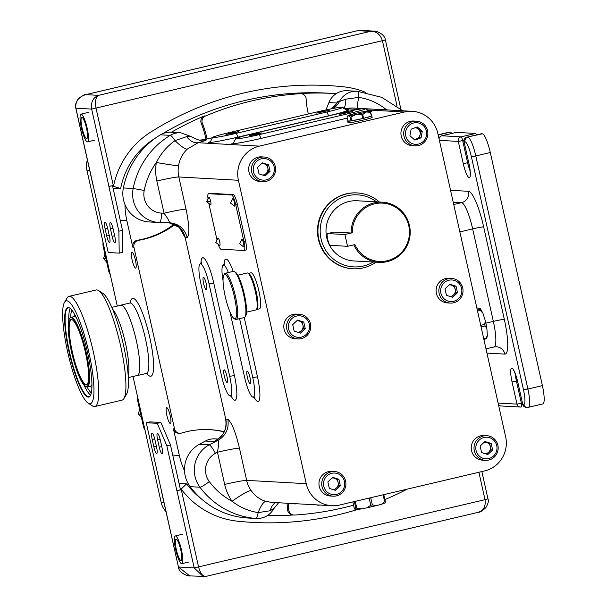 <?xml version="1.0" encoding="UTF-8"?>
<svg xmlns="http://www.w3.org/2000/svg" width="607" height="607" viewBox="0 0 607 607"><rect width="100%" height="100%" fill="white"/><g stroke="black" fill="none" stroke-linecap="round" stroke-linejoin="round"><path stroke-width="0.91" d="M206.699 201.752L210.621 204.779A3.794 0.744 -103.2 0 0 210.69 201.501A3.794 0.744 -103.2 0 0 208.891 197.434L206.699 201.752L210.69 201.501M219.719 245.478A3.794 0.744 -103.2 0 0 219.787 242.201A3.794 0.744 -103.2 0 0 217.989 238.134L215.796 242.451L219.719 245.478M234.454 206.107A3.794 0.744 -103.2 0 0 234.522 202.829A3.794 0.744 -103.2 0 0 232.724 198.762L230.539 203.079L234.454 206.107M239.636 243.779L243.551 246.806A3.794 0.744 -103.2 0 0 243.619 243.528A3.794 0.744 -103.2 0 0 241.821 239.462L239.689 243.839M203.618 283.537A6.457 1.26 -103.2 0 0 206.403 289.896A6.457 1.26 -103.2 0 0 206.236 283.681A6.457 1.26 -103.2 0 0 203.451 277.323A6.457 1.26 -103.2 0 0 203.618 283.537M224.294 376.037A6.457 1.26 -103.2 0 0 227.079 382.395A6.457 1.26 -103.2 0 0 226.912 376.181A6.457 1.26 -103.2 0 0 224.127 369.83A6.457 1.26 -103.2 0 0 224.294 376.037M247.36 377.319A6.457 1.26 -103.2 0 0 250.145 383.677A6.457 1.26 -103.2 0 0 249.978 377.463A6.457 1.26 -103.2 0 0 247.193 371.112A6.457 1.26 -103.2 0 0 247.36 377.319M231.024 132.986L226.032 134.466L233.642 133.13L238.634 131.651L231.024 132.986M321.664 111.658L316.672 113.137L329.275 110.322L321.664 111.658M344.73 112.94L339.738 114.42L352.341 111.605L344.73 112.94M254.09 134.268L249.098 135.748L256.708 134.413L261.7 132.933L254.09 134.268M170.188 415.689A8.134 1.586 76.8 0 1 170.4 423.511A8.134 1.586 76.8 0 1 166.895 415.507A8.134 1.586 76.8 0 1 166.675 407.684A8.134 1.586 76.8 0 1 170.188 415.689M132.159 260.107A8.134 1.586 -103.2 0 0 135.665 268.112A8.134 1.586 -103.2 0 0 135.452 260.289A8.134 1.586 -103.2 0 0 131.939 252.284A8.134 1.586 -103.2 0 0 132.159 260.107M352.295 232.807L344.92 234.545L347.545 246.313L354.928 244.575A29.189 28.582 93.2 0 0 390.104 259.879A29.189 28.582 93.2 0 0 408.754 225.713A29.189 28.582 93.2 0 0 377.455 203.299A29.189 28.582 93.2 0 0 352.295 232.807L351.18 233.012A30.145 29.515 -86.8 0 1 382.364 202.169A30.145 29.515 -86.8 0 1 409.467 225.493A30.145 29.515 -86.8 0 1 379.011 262.361A30.145 29.515 -86.8 0 1 353.828 244.833M333.933 232.094L351.18 233.012M334.07 232.064L327.621 233.581A6.04 1.176 -103.2 0 0 327.552 233.589A6.04 1.176 -103.2 0 0 327.712 239.401A6.04 1.176 -103.2 0 0 330.246 245.349L347.545 246.313M248.005 273.18L249.09 273.886A18.035 3.513 76.8 0 1 253.248 281.489A18.035 3.513 76.8 0 1 257.186 308.295L256.526 309.411A18.984 3.703 -103.2 0 0 252.383 281.193A18.984 3.703 -103.2 0 0 248.005 273.18A18.984 3.703 -103.2 0 0 247.201 272.983L237.807 275.191M234.423 271.595L235.508 272.3A22.785 4.439 76.8 0 1 240.767 281.906A22.785 4.439 76.8 0 1 245.736 315.769L245.084 316.884A23.734 4.621 -103.2 0 0 239.909 281.61A23.734 4.621 -103.2 0 0 234.423 271.595A23.734 4.621 -103.2 0 0 233.422 271.344L225.265 273.264A23.734 4.621 76.8 0 1 231.745 283.53A23.734 4.621 76.8 0 1 237.291 306.808A23.734 4.621 76.8 0 1 236.138 319.472A23.734 4.621 76.8 0 1 235.137 319.221L234.052 318.523A22.785 4.439 -103.2 0 0 236.335 308.531A22.785 4.439 -103.2 0 0 230.797 284.251A22.785 4.439 -103.2 0 0 223.824 275.047A22.785 4.439 -103.2 0 0 228.793 308.91A22.785 4.439 -103.2 0 0 234.052 318.523M223.824 275.047L224.484 273.939A23.734 4.621 76.8 0 1 225.265 273.264M248.384 273.431A18.514 3.604 76.8 0 1 256.807 294.691A18.514 3.604 76.8 0 1 256.678 309.487A18.514 3.604 76.8 0 1 256.465 309.509M248.354 273.408L250.919 272.809A18.514 3.604 76.8 0 1 259.523 294.046A18.514 3.604 76.8 0 1 259.394 308.849L256.678 309.487M347.697 121.18A12.345 0.69 -12.6 0 0 351.104 120.914L347.94 120.983A12.345 0.69 -12.6 0 0 347.697 121.18L348.054 122.781A12.345 0.69 -12.6 0 0 355.694 121.726A12.345 0.69 -12.6 0 0 368.821 118.638A12.345 0.69 -12.6 0 0 372.144 117.394L371.788 115.8A12.345 0.69 -12.6 0 0 371.484 115.717M371.332 116.104L363.578 118.312A12.345 0.69 -12.6 0 0 368.464 117.037A12.345 0.69 -12.6 0 0 371.332 116.104L370.475 112.287L366.294 112.007A10.918 0.615 -12.6 0 0 369.208 110.876A10.918 0.615 -12.6 0 0 368.806 110.831A10.918 0.615 -12.6 0 0 361.089 112.113A10.918 0.615 -12.6 0 0 350.869 114.571A10.918 0.615 -12.6 0 0 347.932 115.634A10.918 0.615 -12.6 0 0 348.357 115.74A10.918 0.615 -12.6 0 0 356.066 114.457A10.918 0.615 -12.6 0 0 366.294 112.007L362.728 114.495A12.345 0.69 167.4 0 1 361.84 114.708L356.066 114.457L350.922 116.984A12.345 0.69 167.4 0 1 350.247 117.098L348.357 115.74L347.462 116.369L347.083 117.166L347.94 120.983M363.578 118.312L362.728 114.495M362.69 118.524L351.772 120.801A12.345 0.69 -12.6 0 0 362.69 118.524L361.84 114.708M351.772 120.801L350.922 116.984M351.104 120.914L350.247 117.098M297.794 332.295A5.789 5.668 93.2 0 0 302.954 325.215L302.225 321.96L303.766 322.051L297.513 320.094L292.718 324.646L294.175 331.156L300.427 333.114L305.222 328.562L303.766 322.051M309.304 324.176A10.82 10.6 93.2 0 0 296.611 316.057A10.82 10.6 93.2 0 0 288.636 329.032A10.82 10.6 93.2 0 0 301.322 337.151A10.82 10.6 93.2 0 0 309.304 324.176M310.443 323.812A12.345 12.087 93.2 0 0 299.342 314.267A12.345 12.087 93.2 0 0 286.876 329.358A12.345 12.087 93.2 0 0 297.976 338.911A12.345 12.087 93.2 0 0 310.443 323.812M299.342 314.267L296.58 314.107A12.345 12.087 93.2 0 0 284.106 329.206A12.345 12.087 93.2 0 0 295.207 338.759L297.976 338.911M450.068 296.459A5.789 5.668 93.2 0 0 455.227 289.387L454.499 286.132L456.039 286.216L449.787 284.266L444.992 288.818L446.449 295.328L452.701 297.286L457.496 292.726L456.039 286.216M461.578 288.34A10.82 10.6 93.2 0 0 448.884 280.229A10.82 10.6 93.2 0 0 440.91 293.204A10.82 10.6 93.2 0 0 453.596 301.315A10.82 10.6 93.2 0 0 461.578 288.34M462.716 287.984A12.345 12.087 93.2 0 0 451.616 278.431A12.345 12.087 93.2 0 0 439.149 293.53A12.345 12.087 93.2 0 0 450.25 303.075A12.345 12.087 93.2 0 0 462.716 287.984M451.616 278.431L448.854 278.279A12.345 12.087 93.2 0 0 436.38 293.378A12.345 12.087 93.2 0 0 447.48 302.923L450.25 303.075M262.641 175.044A5.789 5.668 93.2 0 0 267.808 167.964L267.08 164.709L268.613 164.8L262.361 162.843L257.565 167.395L259.022 173.905L265.274 175.863L270.069 171.311L268.613 164.8M274.152 166.925A10.82 10.6 93.2 0 0 261.458 158.806A10.82 10.6 93.2 0 0 253.483 171.781A10.82 10.6 93.2 0 0 266.177 179.9A10.82 10.6 93.2 0 0 274.152 166.925M275.297 166.561A12.345 12.087 93.2 0 0 264.197 157.016A12.345 12.087 93.2 0 0 251.73 172.107A12.345 12.087 93.2 0 0 262.823 181.66A12.345 12.087 93.2 0 0 275.297 166.561M264.197 157.016L261.427 156.856A12.345 12.087 93.2 0 0 248.961 171.956A12.345 12.087 93.2 0 0 260.054 181.501L262.823 181.66M332.94 489.546A5.789 5.668 93.2 0 0 338.107 482.466L337.378 479.211L338.918 479.302L332.666 477.345L327.863 481.897L329.32 488.407L335.572 490.365L340.368 485.812L338.918 479.302M344.45 481.427A10.82 10.6 93.2 0 0 331.763 473.308A10.82 10.6 93.2 0 0 323.781 486.29A10.82 10.6 93.2 0 0 336.475 494.402A10.82 10.6 93.2 0 0 344.45 481.427M345.595 481.063A12.345 12.087 93.2 0 0 334.495 471.518A12.345 12.087 93.2 0 0 322.029 486.609A12.345 12.087 93.2 0 0 333.122 496.162A12.345 12.087 93.2 0 0 345.595 481.063M334.495 471.518L331.726 471.366A12.345 12.087 93.2 0 0 319.259 486.457A12.345 12.087 93.2 0 0 330.36 496.01L333.122 496.162M485.213 453.71A5.789 5.668 93.2 0 0 490.38 446.638L489.652 443.383L491.192 443.467L484.94 441.517L480.137 446.069L481.594 452.579L487.846 454.537L492.641 449.977L491.192 443.467M496.723 445.591A10.82 10.6 93.2 0 0 484.037 437.48A10.82 10.6 93.2 0 0 476.055 450.455A10.82 10.6 93.2 0 0 488.749 458.573A10.82 10.6 93.2 0 0 496.723 445.591M497.869 445.234A12.345 12.087 93.2 0 0 486.768 435.682A12.345 12.087 93.2 0 0 474.302 450.781A12.345 12.087 93.2 0 0 485.395 460.334A12.345 12.087 93.2 0 0 497.869 445.234M486.768 435.682L483.999 435.53A12.345 12.087 93.2 0 0 471.533 450.629A12.345 12.087 93.2 0 0 482.633 460.174L485.395 460.334M413.86 139.178A5.789 5.668 93.2 0 0 416.463 138.882L419.543 137.751L421.076 137.835L422.252 131.256L417.267 126.946L411.106 129.208L409.93 135.786L414.915 140.096L421.076 137.835M419.657 143.707A10.82 10.6 93.2 0 0 426.068 129.86A10.82 10.6 93.2 0 0 412.525 123.342A10.82 10.6 93.2 0 0 406.113 137.19A10.82 10.6 93.2 0 0 419.657 143.707M419.854 145.119A12.345 12.087 93.2 0 0 416.47 121.18A12.345 12.087 93.2 0 0 403.822 135.293A12.345 12.087 93.2 0 0 419.854 145.119M416.47 121.18L413.701 121.028A12.345 12.087 93.2 0 0 401.052 135.141A12.345 12.087 93.2 0 0 412.328 145.672L415.097 145.824M106.711 262.171L103.63 258.605L104.867 253.923M141.446 417.57L138.366 414.012L139.602 409.33M376.029 262.194A37.975 37.186 -86.8 0 1 353.016 268.757A37.975 37.186 -86.8 0 1 318.865 239.37A37.975 37.186 -86.8 0 1 357.227 192.927A37.975 37.186 -86.8 0 1 379.375 202.002M353.016 268.757L352.553 268.734A37.975 37.186 -86.8 0 1 318.409 239.348A37.975 37.186 -86.8 0 1 356.772 192.905L357.227 192.927M376.56 201.85A36.079 35.327 93.2 0 0 336.195 200.705A36.079 35.327 93.2 0 0 321.065 238.968A36.079 35.327 93.2 0 0 373.214 262.034M379.011 262.361L353.835 260.957A30.145 29.515 -86.8 0 1 326.733 237.633A30.145 29.515 -86.8 0 1 357.182 200.773L382.364 202.169M294.008 515.047L292.855 514.986A5.698 5.577 -86.8 0 1 287.597 509.645L288.75 509.713A5.698 5.577 93.2 0 0 294.653 515.047A303.788 297.476 93.2 0 0 353.57 505.161M224.218 431.714A85.443 83.667 93.2 0 0 209.969 429.65A85.443 83.667 93.2 0 0 181.561 433.072A5.698 5.577 93.2 0 1 174.543 428.891L133.935 247.246L132.781 247.178L126.833 220.553A75.943 74.373 -86.8 0 1 124.974 204.551M224.127 431.903A85.443 83.667 93.2 0 0 209.392 429.619M207.025 138.988A85.443 83.667 93.2 0 0 206.577 136.863A85.443 83.667 93.2 0 0 202.412 123.441L201.258 123.373A5.698 5.577 -86.8 0 1 204.309 115.937L205.462 115.998A5.698 5.577 93.2 0 0 202.412 123.441M205.932 139.238A85.443 83.667 93.2 0 0 205.424 136.803A85.443 83.667 93.2 0 0 201.258 123.373M120.3 305.359A36.17 7.049 76.8 0 1 120.77 305.154A36.17 7.049 76.8 0 1 136.378 340.77A36.17 7.049 76.8 0 1 137.341 375.566A36.17 7.049 76.8 0 1 136.825 375.596M212.989 137.614A20.259 1.138 -12.6 0 0 236.434 133.29L327.074 111.961A20.259 1.138 -12.6 0 0 342.735 107.287A20.259 1.138 -12.6 0 0 318.872 111.506L228.232 132.834A20.259 1.138 -12.6 0 0 212.556 137.455A20.259 1.138 -12.6 0 0 212.989 137.614M236.055 138.897A20.259 1.138 -12.6 0 0 259.5 134.572L350.14 113.243A20.259 1.138 -12.6 0 0 365.801 108.57A20.259 1.138 -12.6 0 0 341.938 112.788L251.298 134.117A20.259 1.138 -12.6 0 0 235.622 138.737A20.259 1.138 -12.6 0 0 236.055 138.897M179.664 433.299L178.511 433.239A5.698 5.577 -86.8 0 1 173.39 428.83L179.338 455.455A75.943 74.373 93.2 0 0 184.528 470.827M383.859 495.024A303.788 297.476 93.2 0 0 386.249 494.06M205.462 115.998A303.788 297.476 93.2 0 1 300.245 93.698A5.698 5.577 93.2 0 1 306.148 99.032A85.443 83.667 93.2 0 0 308.326 113.987M132.781 247.178A5.698 5.577 -86.8 0 1 137.326 240.281L138.479 240.349A85.443 83.667 93.2 0 0 174.96 224.476M138.479 240.349A5.698 5.577 93.2 0 0 133.935 247.246M288.75 509.713A85.443 83.667 93.2 0 0 288.143 503.286M87.378 159.945A18.984 18.589 93.2 0 0 86.9 170.135L117.288 306.072M133.024 376.484L161.227 502.649A18.984 18.589 93.2 0 0 165.977 511.602M218.459 245.008A9.492 1.851 -103.2 0 0 220.978 249.211L244.044 250.494A9.492 1.851 -103.2 0 0 244.151 250.479A9.492 1.851 -103.2 0 0 243.9 241.351L235.63 204.347A9.492 1.851 -103.2 0 0 231.639 194.991L208.573 193.709A9.492 1.851 -103.2 0 0 208.467 193.716A9.492 1.851 -103.2 0 0 207.958 198.436M209.005 204.142L216.881 239.363M245.676 250.107A9.492 1.851 -103.2 0 0 245.782 250.099A9.492 1.851 -103.2 0 0 245.532 240.964L237.261 203.967A9.492 1.851 -103.2 0 0 233.27 194.604L210.204 193.322A9.492 1.851 -103.2 0 0 210.098 193.337A9.492 1.851 -103.2 0 0 209.999 193.375M306.239 483.68L238.414 180.279A28.483 27.892 -86.8 0 1 259.409 146.128L404.429 112.007A28.483 27.892 -86.8 0 1 412.214 111.316A28.483 27.892 -86.8 0 1 437.822 133.358L505.639 436.759A28.483 27.892 -86.8 0 1 484.652 470.911L339.632 505.032A28.483 27.892 -86.8 0 1 331.847 505.714A28.483 27.892 -86.8 0 1 306.239 483.68L246.647 480.365A28.483 27.892 93.2 0 0 251.086 490.494C254.948 495.987 259.94 499.629 266.086 501.435L271.564 502.368L331.847 505.714M320.018 505.062A20.259 1.138 167.4 0 1 317.514 505.085L317.4 504.918M296.952 503.78A20.259 1.138 167.4 0 1 294.448 503.802L294.334 503.635M230 311.998L244.568 377.167A20.259 3.946 -103.2 0 0 253.028 397.13A20.259 3.946 -103.2 0 0 252.77 377.622L239.59 318.66M228.361 272.535A20.259 3.946 -103.2 0 0 223.095 265.282A20.259 3.946 -103.2 0 0 223.019 280.335M200.826 283.386L221.502 375.885A20.259 3.946 -103.2 0 0 229.962 395.847A20.259 3.946 -103.2 0 0 229.704 376.34L209.028 283.841A20.259 3.946 -103.2 0 0 200.029 263.999A20.259 3.946 -103.2 0 0 200.826 283.386M212.526 137.698L204.445 139.602L205.985 139.686C207.366 139.891 204.749 140.9 198.132 142.721L187.328 149.087C182.586 153.571 179.657 159.163 178.526 165.863A18.984 0.425 9.4 0 1 156.348 162.517C160.794 153.601 167.024 146.302 175.021 140.619L186.63 136.628L190.757 136.454M363.297 108.6L351.931 107.97L344.154 108.418M160.46 134.807A79.745 78.091 93.2 0 0 123.373 187.942A28.483 27.892 93.2 0 0 149.125 221.95L158.928 222.488A28.483 27.892 -86.8 0 1 133.176 188.489A79.745 78.091 -86.8 0 1 170.264 135.353L160.46 134.807A18.984 18.589 93.2 0 1 170.916 132.212L180.719 132.758A18.984 18.589 -86.8 0 0 170.264 135.353A9.492 1.601 59 0 1 175.021 140.619A18.984 4.105 47.7 0 0 187.328 149.087M190.143 486.67A79.745 78.091 93.2 0 0 246.101 517.915A18.984 18.589 93.2 0 0 246.548 517.946L256.351 518.492A18.984 18.589 -86.8 0 1 255.904 518.461A79.745 78.091 -86.8 0 1 199.946 487.216L190.143 486.67A28.483 27.892 93.2 0 1 199.362 444.294L209.165 444.84L216.707 440.948L214.954 440.849L216.851 439.84M218.088 439.036L215.068 438.869A18.984 18.589 93.2 0 0 205.325 441.054L199.362 444.294M335.375 105.057L337.94 101.369L339.48 101.452A18.984 18.589 -86.8 0 1 356.999 91.278L347.196 90.731A18.984 18.589 93.2 0 0 328.918 102.575L325.997 109.905M238.414 180.279L178.83 176.963L186.03 209.165A18.984 1.07 -12.6 0 0 164.057 213.216C167.752 218.391 169.558 221.57 169.467 222.754L159.482 222.519A9.492 1.927 -87.9 0 0 161.735 213.133L164.057 213.216L156.856 181.015A47.467 46.481 -86.8 0 1 156.348 162.517A70.253 68.788 93.2 0 0 144.208 190.454A18.984 18.589 93.2 0 0 161.735 213.133M159.474 222.519L158.928 222.488A28.483 27.892 -86.8 0 0 159.466 222.519A9.492 1.927 -87.9 0 0 159.474 222.519L166.212 222.761M333.364 108.425A18.984 18.589 93.2 0 0 339.48 101.452L345.815 99.169L358.76 97.378C368.51 98.895 377.296 102.659 385.119 108.683A47.467 46.481 -86.8 0 1 385.908 109.852M273.878 508.309L270.259 510.753L258.165 512.589C248.559 511.079 239.864 507.315 232.079 501.299A47.467 46.481 -86.8 0 1 224.673 484.416L217.481 452.215C218.596 445.864 218.808 441.896 218.103 440.318L216.707 440.948M259.409 146.128L198.132 142.721A18.984 12.223 74.7 0 1 186.63 136.628M186.03 209.165C189.338 225.273 189.725 234.704 187.191 237.481C184.513 228.52 178.61 223.611 169.467 222.754L169.892 222.777M187.191 237.481L185.12 237.367L225.751 419.156L227.83 419.27C229.211 428.481 225.971 435.5 218.103 440.318M227.83 419.27C231.684 422.396 235.554 432.032 239.454 448.163A18.984 1.07 -12.6 0 0 217.481 452.215L215.424 453.33A18.984 18.589 93.2 0 0 209.286 481.579A70.253 68.788 93.2 0 0 232.079 501.299A18.984 2.398 -34.8 0 1 251.086 490.494M266.086 501.435A18.984 5.114 -74.4 0 0 258.165 512.589A9.492 1.927 -85.4 0 1 255.904 518.461L246.101 517.915M275.608 502.588A18.984 12.223 -105.3 0 0 270.259 510.753M383.7 109.73A18.984 2.398 145.2 0 1 385.119 108.683A70.253 68.788 93.2 0 1 387.349 109.935M357.485 108.274A18.984 2.398 105.3 0 1 358.76 97.378A9.492 1.927 94.6 0 0 357.462 91.308A9.492 1.927 94.6 0 1 357.462 91.308L381.689 97.325L402.805 110.793M343.592 108.342A18.984 5.744 78.4 0 0 345.815 99.169M330.99 108.881A18.984 18.589 -86.8 0 0 337.94 101.369L336.035 104.26M217.693 439.354L214.954 440.849A18.984 18.589 -86.8 0 0 225.751 419.156L185.12 237.367A18.984 18.589 -86.8 0 0 168.958 222.746L179.232 227.375L184.998 237.329M328.918 102.575L336.635 103A5.698 3.877 -147.1 0 1 336.346 103.805M336.255 93.63A303.788 297.476 93.2 0 0 333.835 93.486A303.788 297.476 93.2 0 0 299.092 93.63A5.698 5.577 -86.8 0 1 299.744 93.63L300.897 93.69M171.402 132.235A303.788 297.476 -86.8 0 1 204.309 115.937M267.588 515.48A303.788 297.476 93.2 0 0 293.173 515.002M137.326 240.281A85.443 83.667 93.2 0 0 174.186 224.12M287.597 509.645A85.443 83.667 93.2 0 0 286.99 503.226M438.14 134.784L449.802 132.038A18.984 3.703 76.8 0 1 450.015 132.023L450.591 132.053A3.794 0.744 76.8 0 1 451.517 133.51M456.282 132.394A3.794 0.744 76.8 0 1 456.32 132.379A3.794 0.744 76.8 0 1 456.358 132.372L475.584 133.441A3.794 0.744 76.8 0 1 476.503 134.898M481.268 133.783A3.794 0.744 76.8 0 1 481.305 133.768A3.794 0.744 76.8 0 1 481.351 133.76L482.307 133.813A18.984 3.703 76.8 0 1 490.289 152.532L542.392 385.635A18.984 3.703 76.8 0 1 542.901 403.898L528.394 407.312A18.984 3.703 76.8 0 0 527.893 389.041L542.392 385.635M141.249 413.268L140.945 414.149L141.598 414.831M138.366 414.012L140.945 414.149M106.513 257.869L106.21 258.749L106.855 259.432M103.63 258.605L106.21 258.749M355.27 501.352L356.772 508.067L361.393 508.894L355.095 509.523L354.139 507.68L352.849 501.921M354.344 501.572L355.823 508.203L355.611 509.683M369.155 498.081L370.763 505.312L366.803 507.824L376.507 505.601L381.386 504.303L384.656 501.67L383.116 494.796M376.507 505.601L372.349 504.948L370.733 497.717M385.081 502.93L385.293 501.443L383.776 494.644M361.393 508.894L366.803 507.824M483.87 339.359L485.828 338.896L486.253 337.932M486.761 338.44L487.345 335.603L485.987 338.258L483.741 338.782M481.085 326.892L485.061 325.959L486.875 328.486L485.266 320.61L482.899 313.166L480.327 310.412L477.542 311.065M485.266 320.61L484.743 324.381L480.729 325.322M482.899 313.166L480.274 308.508L479.849 309.471L477.322 310.063M487.345 335.603L486.875 328.486M480.274 308.508L476.358 307.802M414.391 139.64L416.463 138.882A5.789 5.668 93.2 0 0 420.127 134.458L420.712 131.173L422.252 131.256M420.712 131.173L418.223 129.018A5.789 5.668 93.2 0 1 420.127 134.458L419.543 137.751M415.241 127.69A5.789 5.668 93.2 0 1 418.223 129.018L416.258 127.318M484.621 441.813L489.652 443.383M492.641 449.977L491.109 449.893L490.38 446.638A5.789 5.668 93.2 0 0 484.227 442.192M491.109 449.893L486.624 454.15M332.348 477.641L337.378 479.211M340.368 485.812L338.835 485.721L338.107 482.466A5.789 5.668 93.2 0 0 331.953 478.02M338.835 485.721L334.351 489.986M262.049 163.139L267.08 164.709M270.069 171.311L268.529 171.22L267.808 167.964A5.789 5.668 93.2 0 0 261.647 163.518M268.529 171.22L264.053 175.476M449.476 284.562L454.499 286.132M457.496 292.726L455.956 292.642L455.227 289.387A5.789 5.668 93.2 0 0 449.074 284.941M455.956 292.642L451.471 296.899M297.202 320.39L302.225 321.96M305.222 328.562L303.682 328.47L302.954 325.215A5.789 5.668 93.2 0 0 296.8 320.769M303.682 328.47L299.198 332.735M368.806 110.831L370.695 112.189L371.552 115.998A12.345 0.69 -12.6 0 0 371.788 115.8M236.138 319.472L244.295 317.552A23.734 4.621 -103.2 0 0 245.084 316.884M246.503 312.157L255.896 309.949A18.984 3.703 -103.2 0 0 256.526 309.411M327.621 233.581L344.92 234.545M144.974 429.946A11.389 11.154 -86.8 0 1 143.366 426.144L137.956 401.955A11.389 11.154 -86.8 0 1 137.789 397.813M110.239 274.546A11.389 11.154 -86.8 0 1 108.63 270.737L109.397 270.783L103.994 246.601L103.22 246.556L108.63 270.737M103.22 246.556A11.389 11.154 -86.8 0 1 103.053 242.413M143.366 426.144L144.132 426.182L138.73 402.001L137.956 401.955M146.257 422.722L157.266 423.337L160.885 422.48L149.883 421.873L146.257 422.722L178.443 567.021L189.794 575.899C189.475 576.604 178.959 573.661 178.359 566.999L194.202 567.894L176.925 490.6L181.66 489.712A83.538 81.808 93.2 0 0 237.367 521.155A311.383 304.911 93.2 0 0 252.565 522.392A311.383 304.911 93.2 0 0 357.371 509.539A311.383 304.911 -86.8 0 1 252.565 522.392A311.383 304.911 -86.8 0 1 237.367 521.155A83.538 81.808 -86.8 0 1 181.152 489.045L186.63 483.84A75.943 74.373 93.2 0 0 201.205 498.734M166.842 445.788L176.849 490.593L180.476 489.743L170.461 444.939L166.842 445.788L157.266 423.337M153.867 446.896L152.213 439.498A6.647 1.297 76.8 0 1 152.038 433.102A6.647 1.297 76.8 0 1 154.906 439.65L156.56 447.048A6.647 1.297 76.8 0 1 156.735 453.444A6.647 1.297 76.8 0 1 153.867 446.896L156.394 446.304M159.254 447.2L157.6 439.794A6.647 1.297 76.8 0 1 157.418 433.406A6.647 1.297 76.8 0 1 160.286 439.946L161.94 447.344A6.647 1.297 76.8 0 1 162.115 453.74A6.647 1.297 76.8 0 1 159.254 447.2L161.773 446.6M160.885 422.48L170.461 444.939M180.476 489.743L181.66 489.712M384.876 499.576A311.383 304.911 93.2 0 0 407.259 489.121A311.383 304.911 -86.8 0 1 384.876 499.576M181.318 489.788L198.595 567.09C200.409 573.661 202.882 576.749 206.023 576.354M205.5 576.483L203.337 576.65L194.202 567.894L485.016 499.69L478.885 472.261M478.141 512.331L479.113 512.096C479.742 512.513 481.958 511.086 485.744 507.801C488.195 503.727 488.931 500.729 487.952 498.817L485.016 499.69C485.904 506.488 483.544 510.715 477.937 512.369M186.63 483.84L179.065 483.422M180.309 488.999L181.152 489.045M176.349 549.692A10.918 2.124 76.8 0 1 176.06 539.183A10.918 2.124 76.8 0 1 180.772 549.934A10.918 2.124 76.8 0 1 181.061 560.436A10.918 2.124 76.8 0 1 176.349 549.692M175.681 549.654A14.242 2.777 -103.2 0 0 181.819 563.675A14.242 2.777 -103.2 0 0 181.447 549.972A14.242 2.777 -103.2 0 0 175.302 535.951A14.242 2.777 -103.2 0 0 175.681 549.654M72.605 320.01A33.226 6.472 -103.2 0 0 71.414 319.79A33.226 6.472 -103.2 0 0 72.294 351.757A33.226 6.472 -103.2 0 0 86.634 384.474A33.226 6.472 -103.2 0 0 87.598 383.745M85.466 352.599A33.605 6.548 76.8 0 1 87.469 383.981A33.605 6.548 76.8 0 1 71.854 351.84A33.605 6.548 76.8 0 1 72.385 319.859A33.605 6.548 76.8 0 1 85.466 352.599M85.815 352.614A35.312 6.882 -103.2 0 0 69.403 318.842A35.312 6.882 -103.2 0 0 71.512 351.817A35.312 6.882 -103.2 0 0 85.261 386.227A35.312 6.882 -103.2 0 0 85.815 352.614M69.403 318.842L69.668 318.394A35.692 6.958 76.8 0 1 70.844 317.385A35.692 6.958 76.8 0 1 86.247 352.538A35.692 6.958 76.8 0 1 87.203 386.879A35.692 6.958 76.8 0 1 85.693 386.5L85.261 386.227M69.934 308.212A45.571 8.877 -103.2 0 0 68.227 307.863A45.571 8.877 -103.2 0 0 69.433 351.703A45.571 8.877 -103.2 0 0 89.1 396.576A45.571 8.877 -103.2 0 0 90.473 395.498M68.993 351.787A45.95 8.953 -103.2 0 0 90.344 395.734A45.95 8.953 -103.2 0 0 87.605 352.819A45.95 8.953 -103.2 0 0 69.714 308.06A45.95 8.953 -103.2 0 0 68.993 351.787M128.312 377.592L137.319 375.475A36.079 7.026 -103.2 0 0 136.363 340.77A36.079 7.026 -103.2 0 0 120.793 305.245L111.787 307.362M88.986 352.895A52.786 10.281 -103.2 0 0 64.463 302.415A52.786 10.281 -103.2 0 0 67.612 351.711A52.786 10.281 -103.2 0 0 88.159 403.131A52.786 10.281 -103.2 0 0 88.986 352.895M88.159 403.131L92.492 405.931A56.58 11.025 -103.2 0 0 94.882 406.531A56.58 11.025 -103.2 0 0 93.379 352.09A56.58 11.025 -103.2 0 0 68.963 296.375A56.58 11.025 -103.2 0 0 67.089 297.976L64.463 302.415M94.882 406.531L122.075 400.127A56.58 11.025 -103.2 0 0 123.949 398.526A56.58 11.025 -103.2 0 0 120.573 345.687A56.58 11.025 -103.2 0 0 98.546 290.571A56.58 11.025 -103.2 0 0 96.156 289.979L68.963 296.375M123.949 398.526L126.582 394.087A52.786 10.281 -103.2 0 0 123.426 344.791A52.786 10.281 -103.2 0 0 102.879 293.378L98.546 290.571M112.644 186.273L113.486 186.326A83.538 81.808 -86.8 0 1 150.445 132.288A311.383 304.911 -86.8 0 1 328.493 85.587A311.383 304.911 -86.8 0 1 343.691 86.816A83.538 81.808 -86.8 0 1 365.778 92.439A83.538 81.808 93.2 0 0 343.691 86.816A311.383 304.911 93.2 0 0 328.493 85.587A311.383 304.911 93.2 0 0 150.445 132.288A83.538 81.808 93.2 0 0 113.661 185.499L108.858 186.387L118.866 231.191L122.493 230.334L112.53 185.757M122.493 230.334L122.842 252.277L119.215 253.134L118.866 231.191M84.555 94.958L85.822 94.639C78.493 96.839 75.177 101.361 75.883 108.213L108.213 252.52L119.215 253.134M109.419 236.146L107.765 228.748A6.647 1.297 -103.2 0 0 104.897 222.2A6.647 1.297 -103.2 0 0 105.072 228.596L106.726 235.994A6.647 1.297 -103.2 0 0 109.594 242.542A6.647 1.297 -103.2 0 0 109.419 236.146M114.799 236.442L113.145 229.044A6.647 1.297 -103.2 0 0 110.277 222.503A6.647 1.297 -103.2 0 0 110.451 228.892L112.105 236.298A6.647 1.297 -103.2 0 0 114.973 242.838A6.647 1.297 -103.2 0 0 114.799 236.442M397.046 106.119L382.463 40.889C380.361 34.296 376.348 31.116 370.422 31.367L374.542 31.154M75.867 108.137L75.807 108.19C74.82 106.445 75.526 103.478 77.939 99.298C82.787 95.466 85.23 93.948 85.276 94.753L358.259 30.532M93.083 185.492L75.807 108.19L91.649 109.093C90.746 102.234 93.03 97.651 98.509 95.345C95.678 97.158 94.859 101.475 96.043 108.281L113.319 185.583M113.486 186.326L120.626 188.557A75.943 74.373 93.2 0 1 154.368 138.737A303.788 297.476 93.2 0 1 155.9 137.766M333.835 93.486L328.068 93.167A303.788 297.476 93.2 0 0 162.464 133.768M113.061 188.14L120.626 188.557M87.317 137.888A10.918 2.124 76.8 0 1 86.778 138.631A10.918 2.124 76.8 0 1 82.651 130.255A10.918 2.124 76.8 0 1 81.232 118.13A10.918 2.124 76.8 0 1 81.778 117.379A10.918 2.124 76.8 0 1 85.906 125.755A10.918 2.124 76.8 0 1 87.317 137.888M88.243 140.892A14.242 2.777 -103.2 0 0 86.399 125.072A14.242 2.777 -103.2 0 0 81.012 114.146A14.242 2.777 -103.2 0 0 80.306 115.125A14.242 2.777 -103.2 0 0 82.157 130.945A14.242 2.777 -103.2 0 0 87.537 141.871A14.242 2.777 -103.2 0 0 88.243 140.892M130.247 302.878A39.963 7.785 76.8 0 1 149.838 337.826A39.963 7.785 76.8 0 1 146.833 373.381M147.66 373.525L146.408 373.434A36.17 7.049 -103.2 0 0 145.445 338.638A36.17 7.049 -103.2 0 0 129.837 303.022L120.77 305.154M327.074 111.961A5.698 1.108 -103.2 0 0 328.994 115.717L238.354 137.045A5.698 1.108 76.8 0 1 236.434 133.29M238.354 137.045A25.631 1.442 167.4 0 1 208.687 142.516M347.295 118.122L261.42 138.328A5.698 1.108 76.8 0 1 259.5 134.572M261.42 138.328A25.631 1.442 167.4 0 1 231.753 143.798M126.833 220.553L120.224 220.189M179.338 455.455L172.729 455.091M173.39 428.83L174.543 428.891M89.684 170.294L86.9 170.135M164.011 502.801L161.227 502.649M239.454 448.163L246.647 480.365A18.984 1.07 -12.6 0 0 224.673 484.416M244.234 317.567L257.482 376.826A25.631 4.993 76.8 0 1 259.682 398.579A25.631 4.993 76.8 0 1 254.212 397.441M224.013 264.477A25.631 4.993 76.8 0 1 233.187 271.405M200.947 263.195A25.631 4.993 76.8 0 1 205.743 260.327A25.631 4.993 76.8 0 1 213.74 283.044L234.416 375.543A25.631 4.993 76.8 0 1 236.616 397.297A25.631 4.993 76.8 0 1 231.146 396.159M257.482 376.826L252.77 377.622M229.704 376.34L234.416 375.543M213.74 283.044L209.028 283.841M350.14 113.243A5.698 1.108 -103.2 0 0 350.603 114.647M369.473 111.043A25.631 1.442 167.4 0 1 370.482 111.938M346.354 109.768A25.631 1.442 167.4 0 1 328.994 115.717M404.429 112.007L366.992 109.92M357.986 109.419L343.926 108.638M178.526 165.863A28.483 27.892 93.2 0 0 178.83 176.963A18.984 1.07 -12.6 0 0 156.856 181.015M123.373 187.942L133.176 188.489L144.208 190.454M215.128 441.6L205.325 441.054M356.999 91.278A18.984 18.589 -86.8 0 1 357.447 91.308L356.999 91.278M209.286 481.579A9.492 1.244 -36.6 0 1 199.946 487.216A28.483 27.892 -86.8 0 1 209.165 444.84A9.492 1.646 61.5 0 1 215.424 453.33M205.985 139.686A18.984 18.589 -86.8 0 1 200.796 140.149L200.796 140.149C200.856 140.976 197.556 139.754 190.871 136.469L180.719 132.758M204.445 139.602A18.984 18.589 -86.8 0 1 200.044 140.088L204.377 139.61A5.698 1.108 76.8 0 1 204.445 139.602M204.324 139.633A5.698 1.108 76.8 0 1 204.377 139.61L212.526 137.69M300.245 93.698L299.092 93.63M498.112 403.056L517.005 404.11L512.042 381.909A14.242 2.777 76.8 0 1 511.822 368.191A14.242 2.777 76.8 0 1 517.809 382.228L522.771 404.429L523.727 404.482A15.19 2.959 -103.2 0 0 523.5 389.853L471.396 156.75A15.19 2.959 -103.2 0 0 465.008 141.78L464.052 141.727L469.014 163.928A14.242 2.777 76.8 0 1 469.226 177.646A14.242 2.777 76.8 0 1 463.247 163.609L458.285 141.408L439.385 140.354M450.553 190.31L468.49 191.304A36.079 7.026 76.8 0 1 483.65 226.859L504.326 319.358A36.079 7.026 76.8 0 1 504.88 354.109L486.943 353.107M450.015 132.023L438.148 134.815M438.186 134.974L450.591 132.053M456.358 132.372L441.858 135.786L461.077 136.856L475.584 133.441M463.923 140.3L462.678 140.596L467.64 162.797A10.44 2.033 -103.2 0 0 470.023 170.385M468.634 162.562L463.247 163.609M481.351 133.76L466.844 137.174L482.307 133.813M490.289 152.532L475.789 155.938L527.893 389.041L523.5 389.853M517.414 380.87L516.436 381.097L521.398 403.298L522.392 403.063M515.457 374.405A10.44 2.033 -103.2 0 0 516.436 381.097L512.042 381.909M498.446 404.566A3.794 3.794 0 0 0 501.2 405.977L520.419 407.047A3.794 3.794 0 0 0 521.496 406.956A3.794 0.744 76.8 0 1 521.459 406.956A3.794 3.718 -86.8 0 1 517.005 404.11L521.398 403.298A3.794 0.744 76.8 0 1 521.496 406.956L521.542 406.94M485.995 348.858L494.045 346.961A26.579 5.182 -103.2 0 0 493.339 321.384L472.663 228.885A26.579 5.182 -103.2 0 0 461.487 202.685L453.217 202.23M485.873 323.144L493.339 321.384A9.492 0.531 167.4 0 1 504.326 319.358M459.848 231.904L472.663 228.885A9.492 0.531 167.4 0 1 483.65 226.859M453.725 204.513L461.487 202.685A9.492 9.295 93.2 0 0 468.49 191.304M465.008 141.78A3.794 3.718 93.2 0 1 467.807 137.228A18.984 3.703 76.8 0 1 475.789 155.938L471.396 156.75M456.32 132.379L441.82 135.786A3.794 0.744 76.8 0 1 441.858 135.786A3.794 3.718 93.2 0 0 439.036 138.775M481.305 133.768L466.806 137.182A3.794 0.744 76.8 0 1 466.844 137.174A3.794 3.718 93.2 0 0 464.052 141.727L469.014 163.928M461.077 136.856A3.794 0.744 76.8 0 1 462.678 140.596L458.285 141.408A3.794 3.718 93.2 0 1 461.077 136.856M494.045 346.961L496.336 346.756A9.492 9.295 -86.8 0 1 504.88 354.109M468.991 163.844L468.93 163.905C470.175 171.515 470.554 175.127 470.068 174.748L470.364 174.224M528.181 407.327A3.794 3.718 -86.8 0 1 523.727 404.482M526.186 407.365A3.794 3.718 -86.8 0 1 522.771 404.429L522.688 404.406A3.794 3.794 0 0 0 526.186 407.365L528.394 407.312M522.748 404.345L517.809 382.228M501.2 405.977A3.794 3.718 -86.8 0 1 498.423 404.459M356.772 508.067A17.087 0.964 167.4 0 1 355.823 508.203M372.349 504.948A17.087 0.964 167.4 0 1 370.763 505.312M385.293 501.443A17.087 0.964 167.4 0 1 384.656 501.67M360.869 508.977A15.38 0.865 167.4 0 1 355.846 509.683M376.12 505.692A15.38 0.865 167.4 0 1 367.22 507.733M485.987 338.258A17.087 3.331 76.8 0 1 485.828 338.896M484.743 324.381A17.087 3.331 76.8 0 1 485.061 325.959M479.849 309.471A17.087 3.331 76.8 0 1 480.327 310.412M485.486 321.619A15.38 2.997 76.8 0 1 486.7 327.628M208.573 193.709L210.204 193.322M243.9 241.351L245.532 240.964M235.63 204.347L237.261 203.967M231.639 194.991L233.27 194.604M178.42 566.938L161.083 489.697M157.6 439.794L160.111 439.202M152.213 439.498L154.732 438.907M76.179 317.423A35.692 6.958 -103.2 0 0 74.107 316.619L70.844 317.385M89.919 386.242A37.217 7.254 -103.2 0 0 91.938 387.289M90.473 386.105L90.481 386.113A35.692 6.958 -103.2 0 0 91.953 384.466M83.956 385.043A45.571 8.877 -103.2 0 0 90.648 395.142M87.013 386.909A44.053 8.581 -103.2 0 0 91.331 392.957M128.198 375.672A36.079 7.026 -103.2 0 0 125.482 343.327A36.079 7.026 -103.2 0 0 112.545 309.138M70.253 308.455A45.571 8.877 -103.2 0 0 68.766 320.473M71.831 310.101A44.053 8.581 -103.2 0 0 70.662 317.446M74.904 314.912A37.217 7.254 -103.2 0 0 73.568 316.748M85.822 94.639L98.509 95.345L370.422 31.367L357.735 30.661L85.822 94.639M385.316 39.994L91.649 109.093L108.926 186.387M114.632 235.698L112.105 236.298M112.97 228.3L110.451 228.892M109.252 235.402L106.726 235.994M107.591 228.004L105.072 228.596M334.002 232.071L327.552 233.589M224.287 265.441L224.522 263.673L223.095 265.282M254.03 396.454L255.023 397.934L253.028 397.13M230.963 395.172L231.957 396.652L229.962 395.847M201.22 264.159L201.456 262.391L200.029 263.999M369.822 111.096L369.208 110.876M368.616 110.838L365.801 108.57M233.065 142.728C233.042 143.692 233.892 142.357 235.622 138.737M346.756 109.814C347.158 110.664 345.823 109.821 342.735 107.287M209.999 141.446C209.976 142.41 210.826 141.074 212.556 137.455M412.214 111.316L365.915 108.744M256.351 518.492C264.174 518.59 270.054 515.244 273.992 508.446L278.605 502.755M336.559 103.501L330.883 108.896M216.168 440.227C223.953 435.394 227.109 428.36 225.629 419.118M336.566 103.494L336.255 103.964M146.408 373.434L137.341 375.566M129.837 303.022L130.915 302.377M441.82 135.786A3.794 3.794 0 0 0 438.998 138.593M466.806 137.182A3.794 3.794 0 0 0 463.968 141.704M517.725 382.205C515.313 373.806 513.924 369.898 513.56 370.482L514.053 370.824M381.386 504.303L385.301 502.93M208.467 193.716L210.098 193.337M244.151 250.479L245.782 250.099M347.932 115.634L347.462 116.369M478.483 512.262L205.735 576.438L189.794 575.899M481.859 471.563L487.952 498.817M189.073 561.968L181.819 563.675M182.548 534.243L175.302 535.951M90.481 386.113L87.203 386.879M373.965 31.116L360.421 30.358M373.973 31.116C374.284 30.403 384.8 33.355 385.399 40.016L400.84 109.101M88.265 112.439L81.012 114.146M94.791 140.164L87.537 141.871"/></g></svg>
